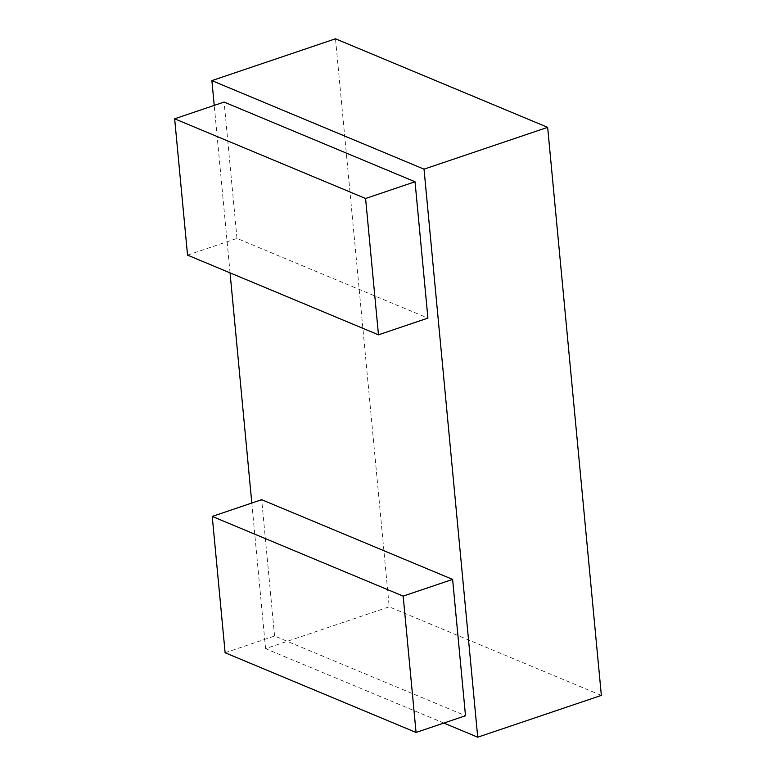 <?xml version="1.0" encoding="UTF-8"?>
<svg xmlns="http://www.w3.org/2000/svg" width="776" height="776" viewBox="0 0 776 776"><rect width="100%" height="100%" fill="white"/><g stroke="black" fill="none" stroke-linecap="round" stroke-linejoin="round"><path stroke-width="0.58" stroke-dasharray="3.88 2.91" d="M443.843 723.057L265.576 648.649L389.203 606.842L335.504 38.8M265.576 648.649L251.812 503.042M230.055 272.871L214.224 105.41M601.351 695.393L389.203 606.842M225.127 652.752L274.578 636.039L465.503 715.734M274.578 636.039L261.687 499.705M187.54 255.12L236.99 238.407L427.915 318.102M236.99 238.407L224.099 102.073"/><path stroke-width="1.16" d="M214.224 105.41L211.887 80.607L335.504 38.8L547.652 127.351L601.351 695.393L477.725 737.2L443.843 723.057M251.812 503.042L230.055 272.871M211.887 80.607L424.026 169.158L547.652 127.351M424.026 169.158L477.725 737.2M212.236 516.428L225.127 652.752L416.062 732.457L465.503 715.734L452.621 579.4L403.171 596.123L212.236 516.428L261.687 499.705L452.621 579.4M416.062 732.457L403.171 596.123M174.649 118.796L187.54 255.12L378.475 334.825L427.915 318.102L415.034 181.768L365.583 198.491L174.649 118.796L224.099 102.073L415.034 181.768M378.475 334.825L365.583 198.491"/></g></svg>
